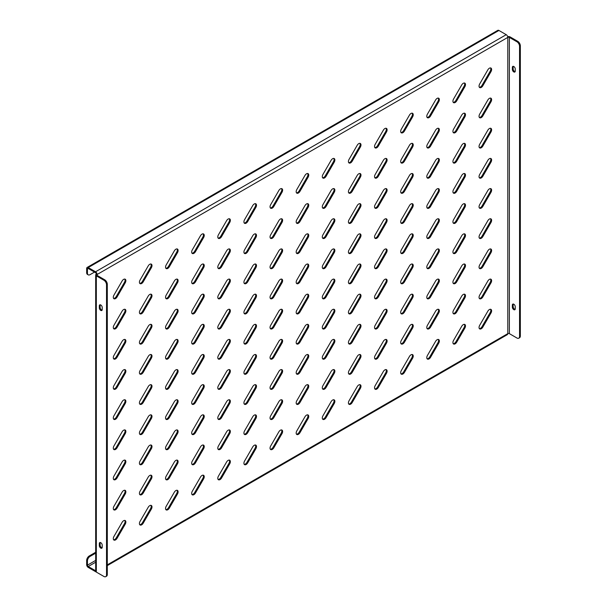 <?xml version="1.0" encoding="UTF-8"?>
<svg xmlns="http://www.w3.org/2000/svg" width="607" height="607" viewBox="0 0 607 607"><rect width="100%" height="100%" fill="white"/><g stroke="black" fill="none" stroke-linecap="round" stroke-linejoin="round"><path stroke-width="0.91" d="M489.394 98.387A3.141 1.813 120 0 0 487.823 100.041L479.697 114.116A3.141 1.813 120 0 0 479.697 117.743A3.141 1.813 120 0 0 482.831 115.929L490.964 101.855A3.141 1.813 120 0 0 490.964 98.228A3.141 1.813 120 0 0 489.394 98.387M489.394 68.219A3.141 1.813 120 0 0 487.823 69.873L479.697 83.956A3.141 1.813 120 0 0 479.697 87.583A3.141 1.813 120 0 0 482.831 85.769L490.964 71.687A3.141 1.813 120 0 0 490.964 68.06A3.141 1.813 120 0 0 489.394 68.219M489.394 128.547A3.141 1.813 120 0 0 487.823 130.209L479.697 144.284A3.141 1.813 120 0 0 479.697 147.911A3.141 1.813 120 0 0 482.831 146.097L490.964 132.023A3.141 1.813 120 0 0 490.964 128.396A3.141 1.813 120 0 0 489.394 128.547M489.394 158.715A3.141 1.813 120 0 0 487.823 160.377L479.697 174.452A3.141 1.813 120 0 0 479.697 178.079A3.141 1.813 120 0 0 482.831 176.265L490.964 162.19A3.141 1.813 120 0 0 490.964 158.564A3.141 1.813 120 0 0 489.394 158.715M489.394 188.883A3.141 1.813 120 0 0 487.823 190.537L479.697 204.62A3.141 1.813 120 0 0 479.697 208.247A3.141 1.813 120 0 0 482.831 206.433L490.964 192.351A3.141 1.813 120 0 0 490.964 188.724A3.141 1.813 120 0 0 489.394 188.883M489.394 219.051A3.141 1.813 120 0 0 487.823 220.705L479.697 234.788A3.141 1.813 120 0 0 479.697 238.414A3.141 1.813 120 0 0 482.831 236.601L490.964 222.519A3.141 1.813 120 0 0 490.964 218.892A3.141 1.813 120 0 0 489.394 219.051M489.394 249.219A3.141 1.813 120 0 0 487.823 250.873L479.697 264.948A3.141 1.813 120 0 0 479.697 268.575A3.141 1.813 120 0 0 482.831 266.761L490.964 252.687A3.141 1.813 120 0 0 490.964 249.06A3.141 1.813 120 0 0 489.394 249.219M489.394 279.379A3.141 1.813 120 0 0 487.823 281.041L479.697 295.116A3.141 1.813 120 0 0 479.697 298.743A3.141 1.813 120 0 0 482.831 296.929L490.964 282.854A3.141 1.813 120 0 0 490.964 279.228A3.141 1.813 120 0 0 489.394 279.379M489.394 309.547A3.141 1.813 120 0 0 487.823 311.209L479.697 325.284A3.141 1.813 120 0 0 479.697 328.911A3.141 1.813 120 0 0 482.831 327.097L490.964 313.022A3.141 1.813 120 0 0 490.964 309.395A3.141 1.813 120 0 0 489.394 309.547M463.27 83.303A3.141 1.813 120 0 0 461.699 84.957L453.566 99.04A3.141 1.813 120 0 0 453.566 102.659A3.141 1.813 120 0 0 456.707 100.853L464.841 86.771A3.141 1.813 120 0 0 464.841 83.144A3.141 1.813 120 0 0 463.27 83.303M463.27 113.463A3.141 1.813 120 0 0 461.699 115.125L453.566 129.2A3.141 1.813 120 0 0 453.566 132.827A3.141 1.813 120 0 0 456.707 131.013L464.841 116.939A3.141 1.813 120 0 0 464.841 113.312A3.141 1.813 120 0 0 463.27 113.463M463.27 143.631A3.141 1.813 120 0 0 461.699 145.293L453.566 159.368A3.141 1.813 120 0 0 453.566 162.995A3.141 1.813 120 0 0 456.707 161.181L464.841 147.106A3.141 1.813 120 0 0 464.841 143.48A3.141 1.813 120 0 0 463.27 143.631M463.27 173.799A3.141 1.813 120 0 0 461.699 175.453L453.566 189.536A3.141 1.813 120 0 0 453.566 193.163A3.141 1.813 120 0 0 456.707 191.349L464.841 177.267A3.141 1.813 120 0 0 464.841 173.648A3.141 1.813 120 0 0 463.27 173.799M463.27 203.967A3.141 1.813 120 0 0 461.699 205.621L453.566 219.704A3.141 1.813 120 0 0 453.566 223.33A3.141 1.813 120 0 0 456.707 221.517L464.841 207.435A3.141 1.813 120 0 0 464.841 203.808A3.141 1.813 120 0 0 463.27 203.967M463.27 234.135A3.141 1.813 120 0 0 461.699 235.789L453.566 249.872A3.141 1.813 120 0 0 453.566 253.491A3.141 1.813 120 0 0 456.707 251.677L464.841 237.603A3.141 1.813 120 0 0 464.841 233.976A3.141 1.813 120 0 0 463.27 234.135M463.27 264.295A3.141 1.813 120 0 0 461.699 265.957L453.566 280.032A3.141 1.813 120 0 0 453.566 283.659A3.141 1.813 120 0 0 456.707 281.845L464.841 267.77A3.141 1.813 120 0 0 464.841 264.144A3.141 1.813 120 0 0 463.27 264.295M463.27 294.463A3.141 1.813 120 0 0 461.699 296.125L453.566 310.2A3.141 1.813 120 0 0 453.566 313.827A3.141 1.813 120 0 0 456.707 312.013L464.841 297.938A3.141 1.813 120 0 0 464.841 294.312A3.141 1.813 120 0 0 463.27 294.463M463.27 324.631A3.141 1.813 120 0 0 461.699 326.285L453.566 340.368A3.141 1.813 120 0 0 453.566 343.994A3.141 1.813 120 0 0 456.707 342.181L464.841 328.099A3.141 1.813 120 0 0 464.841 324.472A3.141 1.813 120 0 0 463.27 324.631M437.146 98.38A3.141 1.813 120 0 0 435.576 100.041L427.442 114.116A3.141 1.813 120 0 0 427.442 117.743A3.141 1.813 120 0 0 430.583 115.929L438.709 101.855A3.141 1.813 120 0 0 438.709 98.228A3.141 1.813 120 0 0 437.146 98.38M437.146 128.547A3.141 1.813 120 0 0 435.576 130.209L427.442 144.284A3.141 1.813 120 0 0 427.442 147.911A3.141 1.813 120 0 0 430.583 146.097L438.709 132.023A3.141 1.813 120 0 0 438.709 128.396A3.141 1.813 120 0 0 437.146 128.547M437.146 158.715A3.141 1.813 120 0 0 435.576 160.377L427.442 174.452A3.141 1.813 120 0 0 427.442 178.079A3.141 1.813 120 0 0 430.583 176.265L438.709 162.19A3.141 1.813 120 0 0 438.709 158.564A3.141 1.813 120 0 0 437.146 158.715M437.146 188.883A3.141 1.813 120 0 0 435.576 190.537L427.442 204.62A3.141 1.813 120 0 0 427.442 208.247A3.141 1.813 120 0 0 430.583 206.433L438.709 192.351A3.141 1.813 120 0 0 438.709 188.724A3.141 1.813 120 0 0 437.146 188.883M437.146 219.051A3.141 1.813 120 0 0 435.576 220.705L427.442 234.788A3.141 1.813 120 0 0 427.442 238.414A3.141 1.813 120 0 0 430.583 236.601L438.709 222.519A3.141 1.813 120 0 0 438.709 218.892A3.141 1.813 120 0 0 437.146 219.051M437.146 249.211A3.141 1.813 120 0 0 435.576 250.873L427.442 264.948A3.141 1.813 120 0 0 427.442 268.575A3.141 1.813 120 0 0 430.583 266.761L438.709 252.687A3.141 1.813 120 0 0 438.709 249.06A3.141 1.813 120 0 0 437.146 249.211M437.146 279.379A3.141 1.813 120 0 0 435.576 281.041L427.442 295.116A3.141 1.813 120 0 0 427.442 298.743A3.141 1.813 120 0 0 430.583 296.929L438.709 282.854A3.141 1.813 120 0 0 438.709 279.228A3.141 1.813 120 0 0 437.146 279.379M437.146 309.547A3.141 1.813 120 0 0 435.576 311.209L427.442 325.284A3.141 1.813 120 0 0 427.442 328.911A3.141 1.813 120 0 0 430.583 327.097L438.709 313.015A3.141 1.813 120 0 0 438.709 309.395A3.141 1.813 120 0 0 437.146 309.547M437.146 339.715A3.141 1.813 120 0 0 435.576 341.369L427.442 355.452A3.141 1.813 120 0 0 427.442 359.078A3.141 1.813 120 0 0 430.583 357.265L438.709 343.183A3.141 1.813 120 0 0 438.709 339.556A3.141 1.813 120 0 0 437.146 339.715M411.015 113.463A3.141 1.813 120 0 0 409.444 115.125L401.318 129.2A3.141 1.813 120 0 0 401.318 132.827A3.141 1.813 120 0 0 404.459 131.013L412.585 116.939A3.141 1.813 120 0 0 412.585 113.312A3.141 1.813 120 0 0 411.015 113.463M411.015 143.631A3.141 1.813 120 0 0 409.444 145.293L401.318 159.368A3.141 1.813 120 0 0 401.318 162.995A3.141 1.813 120 0 0 404.459 161.181L412.585 147.106A3.141 1.813 120 0 0 412.585 143.48A3.141 1.813 120 0 0 411.015 143.631M411.015 173.799A3.141 1.813 120 0 0 409.444 175.453L401.318 189.536A3.141 1.813 120 0 0 401.318 193.163A3.141 1.813 120 0 0 404.459 191.349L412.585 177.267A3.141 1.813 120 0 0 412.585 173.64A3.141 1.813 120 0 0 411.015 173.799M411.015 203.967A3.141 1.813 120 0 0 409.444 205.621L401.318 219.704A3.141 1.813 120 0 0 401.318 223.33A3.141 1.813 120 0 0 404.459 221.517L412.585 207.435A3.141 1.813 120 0 0 412.585 203.808A3.141 1.813 120 0 0 411.015 203.967M411.015 234.135A3.141 1.813 120 0 0 409.444 235.789L401.318 249.864A3.141 1.813 120 0 0 401.318 253.491A3.141 1.813 120 0 0 404.459 251.677L412.585 237.603A3.141 1.813 120 0 0 412.585 233.976A3.141 1.813 120 0 0 411.015 234.135M411.015 264.295A3.141 1.813 120 0 0 409.444 265.957L401.318 280.032A3.141 1.813 120 0 0 401.318 283.659A3.141 1.813 120 0 0 404.459 281.845L412.585 267.77A3.141 1.813 120 0 0 412.585 264.144A3.141 1.813 120 0 0 411.015 264.295M411.015 294.463A3.141 1.813 120 0 0 409.444 296.125L401.318 310.2A3.141 1.813 120 0 0 401.318 313.827A3.141 1.813 120 0 0 404.459 312.013L412.585 297.938A3.141 1.813 120 0 0 412.585 294.312A3.141 1.813 120 0 0 411.015 294.463M411.015 324.631A3.141 1.813 120 0 0 409.444 326.285L401.318 340.368A3.141 1.813 120 0 0 401.318 343.994A3.141 1.813 120 0 0 404.459 342.181L412.585 328.099A3.141 1.813 120 0 0 412.585 324.472A3.141 1.813 120 0 0 411.015 324.631M411.015 354.799A3.141 1.813 120 0 0 409.444 356.453L401.318 370.536A3.141 1.813 120 0 0 401.318 374.162A3.141 1.813 120 0 0 404.459 372.349L412.585 358.267A3.141 1.813 120 0 0 412.585 354.64A3.141 1.813 120 0 0 411.015 354.799M384.891 128.547A3.141 1.813 120 0 0 383.32 130.209L375.194 144.284A3.141 1.813 120 0 0 375.194 147.911A3.141 1.813 120 0 0 378.336 146.097L386.462 132.023A3.141 1.813 120 0 0 386.462 128.396A3.141 1.813 120 0 0 384.891 128.547M384.891 158.715A3.141 1.813 120 0 0 383.32 160.369L375.194 174.452A3.141 1.813 120 0 0 375.194 178.079A3.141 1.813 120 0 0 378.336 176.265L386.462 162.183A3.141 1.813 120 0 0 386.462 158.564A3.141 1.813 120 0 0 384.891 158.715M384.891 188.883A3.141 1.813 120 0 0 383.32 190.537L375.194 204.62A3.141 1.813 120 0 0 375.194 208.247A3.141 1.813 120 0 0 378.336 206.433L386.462 192.351A3.141 1.813 120 0 0 386.462 188.724A3.141 1.813 120 0 0 384.891 188.883M384.891 219.051A3.141 1.813 120 0 0 383.32 220.705L375.194 234.788A3.141 1.813 120 0 0 375.194 238.407A3.141 1.813 120 0 0 378.336 236.601L386.462 222.519A3.141 1.813 120 0 0 386.462 218.892A3.141 1.813 120 0 0 384.891 219.051M384.891 249.211A3.141 1.813 120 0 0 383.32 250.873L375.194 264.948A3.141 1.813 120 0 0 375.194 268.575A3.141 1.813 120 0 0 378.336 266.761L386.462 252.687A3.141 1.813 120 0 0 386.462 249.06A3.141 1.813 120 0 0 384.891 249.211M384.891 279.379A3.141 1.813 120 0 0 383.32 281.041L375.194 295.116A3.141 1.813 120 0 0 375.194 298.743A3.141 1.813 120 0 0 378.336 296.929L386.462 282.854A3.141 1.813 120 0 0 386.462 279.228A3.141 1.813 120 0 0 384.891 279.379M384.891 309.547A3.141 1.813 120 0 0 383.32 311.201L375.194 325.284A3.141 1.813 120 0 0 375.194 328.911A3.141 1.813 120 0 0 378.336 327.097L386.462 313.015A3.141 1.813 120 0 0 386.462 309.395A3.141 1.813 120 0 0 384.891 309.547M384.891 339.715A3.141 1.813 120 0 0 383.32 341.369L375.194 355.452A3.141 1.813 120 0 0 375.194 359.078A3.141 1.813 120 0 0 378.336 357.265L386.462 343.183A3.141 1.813 120 0 0 386.462 339.556A3.141 1.813 120 0 0 384.891 339.715M384.891 369.883A3.141 1.813 120 0 0 383.32 371.537L375.194 385.62A3.141 1.813 120 0 0 375.194 389.239A3.141 1.813 120 0 0 378.336 387.425L386.462 373.351A3.141 1.813 120 0 0 386.462 369.724A3.141 1.813 120 0 0 384.891 369.883M358.767 143.631A3.141 1.813 120 0 0 357.197 145.293L349.071 159.368A3.141 1.813 120 0 0 349.071 162.995A3.141 1.813 120 0 0 352.212 161.181L360.338 147.106A3.141 1.813 120 0 0 360.338 143.48A3.141 1.813 120 0 0 358.767 143.631M358.767 173.799A3.141 1.813 120 0 0 357.197 175.453L349.071 189.536A3.141 1.813 120 0 0 349.071 193.163A3.141 1.813 120 0 0 352.212 191.349L360.338 177.267A3.141 1.813 120 0 0 360.338 173.64A3.141 1.813 120 0 0 358.767 173.799M358.767 203.967A3.141 1.813 120 0 0 357.197 205.621L349.071 219.704A3.141 1.813 120 0 0 349.071 223.33A3.141 1.813 120 0 0 352.212 221.517L360.338 207.435A3.141 1.813 120 0 0 360.338 203.808A3.141 1.813 120 0 0 358.767 203.967M358.767 234.127A3.141 1.813 120 0 0 357.197 235.789L349.071 249.864A3.141 1.813 120 0 0 349.071 253.491A3.141 1.813 120 0 0 352.212 251.677L360.338 237.603A3.141 1.813 120 0 0 360.338 233.976A3.141 1.813 120 0 0 358.767 234.127M358.767 264.295A3.141 1.813 120 0 0 357.197 265.957L349.071 280.032A3.141 1.813 120 0 0 349.071 283.659A3.141 1.813 120 0 0 352.212 281.845L360.338 267.77A3.141 1.813 120 0 0 360.338 264.144A3.141 1.813 120 0 0 358.767 264.295M358.767 294.463A3.141 1.813 120 0 0 357.197 296.125L349.071 310.2A3.141 1.813 120 0 0 349.071 313.827A3.141 1.813 120 0 0 352.212 312.013L360.338 297.938A3.141 1.813 120 0 0 360.338 294.312A3.141 1.813 120 0 0 358.767 294.463M358.767 324.631A3.141 1.813 120 0 0 357.197 326.285L349.071 340.368A3.141 1.813 120 0 0 349.071 343.994A3.141 1.813 120 0 0 352.212 342.181L360.338 328.099A3.141 1.813 120 0 0 360.338 324.472A3.141 1.813 120 0 0 358.767 324.631M358.767 354.799A3.141 1.813 120 0 0 357.197 356.453L349.071 370.536A3.141 1.813 120 0 0 349.071 374.162A3.141 1.813 120 0 0 352.212 372.349L360.338 358.267A3.141 1.813 120 0 0 360.338 354.64A3.141 1.813 120 0 0 358.767 354.799M358.767 384.959A3.141 1.813 120 0 0 357.197 386.621L349.071 400.696A3.141 1.813 120 0 0 349.071 404.323A3.141 1.813 120 0 0 352.212 402.509L360.338 388.434A3.141 1.813 120 0 0 360.338 384.808A3.141 1.813 120 0 0 358.767 384.959M332.644 158.715A3.141 1.813 120 0 0 331.073 160.369L322.947 174.452A3.141 1.813 120 0 0 322.947 178.079A3.141 1.813 120 0 0 326.088 176.265L334.214 162.183A3.141 1.813 120 0 0 334.214 158.556A3.141 1.813 120 0 0 332.644 158.715M332.644 188.883A3.141 1.813 120 0 0 331.073 190.537L322.947 204.62A3.141 1.813 120 0 0 322.947 208.247A3.141 1.813 120 0 0 326.088 206.433L334.214 192.351A3.141 1.813 120 0 0 334.214 188.724A3.141 1.813 120 0 0 332.644 188.883M332.644 219.051A3.141 1.813 120 0 0 331.073 220.705L322.947 234.78A3.141 1.813 120 0 0 322.947 238.407A3.141 1.813 120 0 0 326.088 236.593L334.214 222.519A3.141 1.813 120 0 0 334.214 218.892A3.141 1.813 120 0 0 332.644 219.051M332.644 249.211A3.141 1.813 120 0 0 331.073 250.873L322.947 264.948A3.141 1.813 120 0 0 322.947 268.575A3.141 1.813 120 0 0 326.088 266.761L334.214 252.687A3.141 1.813 120 0 0 334.214 249.06A3.141 1.813 120 0 0 332.644 249.211M332.644 279.379A3.141 1.813 120 0 0 331.073 281.041L322.947 295.116A3.141 1.813 120 0 0 322.947 298.743A3.141 1.813 120 0 0 326.088 296.929L334.214 282.854A3.141 1.813 120 0 0 334.214 279.228A3.141 1.813 120 0 0 332.644 279.379M332.644 309.547A3.141 1.813 120 0 0 331.073 311.201L322.947 325.284A3.141 1.813 120 0 0 322.947 328.911A3.141 1.813 120 0 0 326.088 327.097L334.214 313.015A3.141 1.813 120 0 0 334.214 309.388A3.141 1.813 120 0 0 332.644 309.547M332.644 339.715A3.141 1.813 120 0 0 331.073 341.369L322.947 355.452A3.141 1.813 120 0 0 322.947 359.078A3.141 1.813 120 0 0 326.088 357.265L334.214 343.183A3.141 1.813 120 0 0 334.214 339.556A3.141 1.813 120 0 0 332.644 339.715M332.644 369.883A3.141 1.813 120 0 0 331.073 371.537L322.947 385.612A3.141 1.813 120 0 0 322.947 389.239A3.141 1.813 120 0 0 326.088 387.425L334.214 373.351A3.141 1.813 120 0 0 334.214 369.724A3.141 1.813 120 0 0 332.644 369.883M332.644 400.043A3.141 1.813 120 0 0 331.073 401.705L322.947 415.78A3.141 1.813 120 0 0 322.947 419.407A3.141 1.813 120 0 0 326.088 417.593L334.214 403.518A3.141 1.813 120 0 0 334.214 399.892A3.141 1.813 120 0 0 332.644 400.043M306.52 173.799A3.141 1.813 120 0 0 304.949 175.453L296.823 189.536A3.141 1.813 120 0 0 296.823 193.163A3.141 1.813 120 0 0 299.964 191.349L308.09 177.267A3.141 1.813 120 0 0 308.09 173.64A3.141 1.813 120 0 0 306.52 173.799M306.52 203.967A3.141 1.813 120 0 0 304.949 205.621L296.823 219.704A3.141 1.813 120 0 0 296.823 223.323A3.141 1.813 120 0 0 299.964 221.517L308.09 207.435A3.141 1.813 120 0 0 308.09 203.808A3.141 1.813 120 0 0 306.52 203.967M306.52 234.127A3.141 1.813 120 0 0 304.949 235.789L296.823 249.864A3.141 1.813 120 0 0 296.823 253.491A3.141 1.813 120 0 0 299.964 251.677L308.09 237.603A3.141 1.813 120 0 0 308.09 233.976A3.141 1.813 120 0 0 306.52 234.127M306.52 264.295A3.141 1.813 120 0 0 304.949 265.957L296.823 280.032A3.141 1.813 120 0 0 296.823 283.659A3.141 1.813 120 0 0 299.964 281.845L308.09 267.77A3.141 1.813 120 0 0 308.09 264.144A3.141 1.813 120 0 0 306.52 264.295M306.52 294.463A3.141 1.813 120 0 0 304.949 296.117L296.823 310.2A3.141 1.813 120 0 0 296.823 313.827A3.141 1.813 120 0 0 299.964 312.013L308.09 297.931A3.141 1.813 120 0 0 308.09 294.312A3.141 1.813 120 0 0 306.52 294.463M306.52 324.631A3.141 1.813 120 0 0 304.949 326.285L296.823 340.368A3.141 1.813 120 0 0 296.823 343.994A3.141 1.813 120 0 0 299.964 342.181L308.09 328.099A3.141 1.813 120 0 0 308.09 324.472A3.141 1.813 120 0 0 306.52 324.631M306.52 354.799A3.141 1.813 120 0 0 304.949 356.453L296.823 370.536A3.141 1.813 120 0 0 296.823 374.155A3.141 1.813 120 0 0 299.964 372.341L308.09 358.267A3.141 1.813 120 0 0 308.09 354.64A3.141 1.813 120 0 0 306.52 354.799M306.52 384.959A3.141 1.813 120 0 0 304.949 386.621L296.823 400.696A3.141 1.813 120 0 0 296.823 404.323A3.141 1.813 120 0 0 299.964 402.509L308.09 388.434A3.141 1.813 120 0 0 308.09 384.808A3.141 1.813 120 0 0 306.52 384.959M306.52 415.127A3.141 1.813 120 0 0 304.949 416.789L296.823 430.864A3.141 1.813 120 0 0 296.823 434.491A3.141 1.813 120 0 0 299.964 432.677L308.09 418.602A3.141 1.813 120 0 0 308.09 414.976A3.141 1.813 120 0 0 306.52 415.127M280.396 188.883A3.141 1.813 120 0 0 278.825 190.537L270.699 204.62A3.141 1.813 120 0 0 270.699 208.247A3.141 1.813 120 0 0 273.833 206.433L281.967 192.351A3.141 1.813 120 0 0 281.967 188.724A3.141 1.813 120 0 0 280.396 188.883M280.396 219.051A3.141 1.813 120 0 0 278.825 220.705L270.699 234.78A3.141 1.813 120 0 0 270.699 238.407A3.141 1.813 120 0 0 273.833 236.593L281.967 222.519A3.141 1.813 120 0 0 281.967 218.892A3.141 1.813 120 0 0 280.396 219.051M280.396 249.211A3.141 1.813 120 0 0 278.825 250.873L270.699 264.948A3.141 1.813 120 0 0 270.699 268.575A3.141 1.813 120 0 0 273.833 266.761L281.967 252.687A3.141 1.813 120 0 0 281.967 249.06A3.141 1.813 120 0 0 280.396 249.211M280.396 279.379A3.141 1.813 120 0 0 278.825 281.041L270.699 295.116A3.141 1.813 120 0 0 270.699 298.743A3.141 1.813 120 0 0 273.833 296.929L281.967 282.854A3.141 1.813 120 0 0 281.967 279.228A3.141 1.813 120 0 0 280.396 279.379M280.396 309.547A3.141 1.813 120 0 0 278.825 311.201L270.699 325.284A3.141 1.813 120 0 0 270.699 328.911A3.141 1.813 120 0 0 273.833 327.097L281.967 313.015A3.141 1.813 120 0 0 281.967 309.388A3.141 1.813 120 0 0 280.396 309.547M280.396 339.715A3.141 1.813 120 0 0 278.825 341.369L270.699 355.452A3.141 1.813 120 0 0 270.699 359.078A3.141 1.813 120 0 0 273.833 357.265L281.967 343.183A3.141 1.813 120 0 0 281.967 339.556A3.141 1.813 120 0 0 280.396 339.715M280.396 369.875A3.141 1.813 120 0 0 278.825 371.537L270.699 385.612A3.141 1.813 120 0 0 270.699 389.239A3.141 1.813 120 0 0 273.833 387.425L281.967 373.351A3.141 1.813 120 0 0 281.967 369.724A3.141 1.813 120 0 0 280.396 369.875M280.396 400.043A3.141 1.813 120 0 0 278.825 401.705L270.699 415.78A3.141 1.813 120 0 0 270.699 419.407A3.141 1.813 120 0 0 273.833 417.593L281.967 403.518A3.141 1.813 120 0 0 281.967 399.892A3.141 1.813 120 0 0 280.396 400.043M280.396 430.211A3.141 1.813 120 0 0 278.825 431.873L270.699 445.948A3.141 1.813 120 0 0 270.699 449.575A3.141 1.813 120 0 0 273.833 447.761L281.967 433.679A3.141 1.813 120 0 0 281.967 430.059A3.141 1.813 120 0 0 280.396 430.211M254.272 203.967A3.141 1.813 120 0 0 252.702 205.621L244.568 219.696A3.141 1.813 120 0 0 244.568 223.323A3.141 1.813 120 0 0 247.709 221.509L255.843 207.435A3.141 1.813 120 0 0 255.843 203.808A3.141 1.813 120 0 0 254.272 203.967M254.272 234.127A3.141 1.813 120 0 0 252.702 235.789L244.568 249.864A3.141 1.813 120 0 0 244.568 253.491A3.141 1.813 120 0 0 247.709 251.677L255.843 237.603A3.141 1.813 120 0 0 255.843 233.976A3.141 1.813 120 0 0 254.272 234.127M254.272 264.295A3.141 1.813 120 0 0 252.702 265.957L244.568 280.032A3.141 1.813 120 0 0 244.568 283.659A3.141 1.813 120 0 0 247.709 281.845L255.843 267.77A3.141 1.813 120 0 0 255.843 264.144A3.141 1.813 120 0 0 254.272 264.295M254.272 294.463A3.141 1.813 120 0 0 252.702 296.117L244.568 310.2A3.141 1.813 120 0 0 244.568 313.827A3.141 1.813 120 0 0 247.709 312.013L255.843 297.931A3.141 1.813 120 0 0 255.843 294.304A3.141 1.813 120 0 0 254.272 294.463M254.272 324.631A3.141 1.813 120 0 0 252.702 326.285L244.568 340.368A3.141 1.813 120 0 0 244.568 343.994A3.141 1.813 120 0 0 247.709 342.181L255.843 328.099A3.141 1.813 120 0 0 255.843 324.472A3.141 1.813 120 0 0 254.272 324.631M254.272 354.799A3.141 1.813 120 0 0 252.702 356.453L244.568 370.528A3.141 1.813 120 0 0 244.568 374.155A3.141 1.813 120 0 0 247.709 372.341L255.843 358.267A3.141 1.813 120 0 0 255.843 354.64A3.141 1.813 120 0 0 254.272 354.799M254.272 384.959A3.141 1.813 120 0 0 252.702 386.621L244.568 400.696A3.141 1.813 120 0 0 244.568 404.323A3.141 1.813 120 0 0 247.709 402.509L255.843 388.434A3.141 1.813 120 0 0 255.843 384.808A3.141 1.813 120 0 0 254.272 384.959M254.272 415.127A3.141 1.813 120 0 0 252.702 416.789L244.568 430.864A3.141 1.813 120 0 0 244.568 434.491A3.141 1.813 120 0 0 247.709 432.677L255.843 418.602A3.141 1.813 120 0 0 255.843 414.976A3.141 1.813 120 0 0 254.272 415.127M254.272 445.295A3.141 1.813 120 0 0 252.702 446.949L244.568 461.032A3.141 1.813 120 0 0 244.568 464.659A3.141 1.813 120 0 0 247.709 462.845L255.843 448.763A3.141 1.813 120 0 0 255.843 445.136A3.141 1.813 120 0 0 254.272 445.295M228.149 219.044A3.141 1.813 120 0 0 226.578 220.705L218.444 234.78A3.141 1.813 120 0 0 218.444 238.407A3.141 1.813 120 0 0 221.585 236.593L229.712 222.519A3.141 1.813 120 0 0 229.712 218.892A3.141 1.813 120 0 0 228.149 219.044M228.149 249.211A3.141 1.813 120 0 0 226.578 250.873L218.444 264.948A3.141 1.813 120 0 0 218.444 268.575A3.141 1.813 120 0 0 221.585 266.761L229.712 252.687A3.141 1.813 120 0 0 229.712 249.06A3.141 1.813 120 0 0 228.149 249.211M228.149 279.379A3.141 1.813 120 0 0 226.578 281.033L218.444 295.116A3.141 1.813 120 0 0 218.444 298.743A3.141 1.813 120 0 0 221.585 296.929L229.712 282.847A3.141 1.813 120 0 0 229.712 279.228A3.141 1.813 120 0 0 228.149 279.379M228.149 309.547A3.141 1.813 120 0 0 226.578 311.201L218.444 325.284A3.141 1.813 120 0 0 218.444 328.911A3.141 1.813 120 0 0 221.585 327.097L229.712 313.015A3.141 1.813 120 0 0 229.712 309.388A3.141 1.813 120 0 0 228.149 309.547M228.149 339.715A3.141 1.813 120 0 0 226.578 341.369L218.444 355.452A3.141 1.813 120 0 0 218.444 359.071A3.141 1.813 120 0 0 221.585 357.265L229.712 343.183A3.141 1.813 120 0 0 229.712 339.556A3.141 1.813 120 0 0 228.149 339.715M228.149 369.875A3.141 1.813 120 0 0 226.578 371.537L218.444 385.612A3.141 1.813 120 0 0 218.444 389.239A3.141 1.813 120 0 0 221.585 387.425L229.712 373.351A3.141 1.813 120 0 0 229.712 369.724A3.141 1.813 120 0 0 228.149 369.875M228.149 400.043A3.141 1.813 120 0 0 226.578 401.705L218.444 415.78A3.141 1.813 120 0 0 218.444 419.407A3.141 1.813 120 0 0 221.585 417.593L229.712 403.518A3.141 1.813 120 0 0 229.712 399.892A3.141 1.813 120 0 0 228.149 400.043M228.149 430.211A3.141 1.813 120 0 0 226.578 431.865L218.444 445.948A3.141 1.813 120 0 0 218.444 449.575A3.141 1.813 120 0 0 221.585 447.761L229.712 433.679A3.141 1.813 120 0 0 229.712 430.059A3.141 1.813 120 0 0 228.149 430.211M228.149 460.379A3.141 1.813 120 0 0 226.578 462.033L218.444 476.116A3.141 1.813 120 0 0 218.444 479.742A3.141 1.813 120 0 0 221.585 477.929L229.712 463.847A3.141 1.813 120 0 0 229.712 460.22A3.141 1.813 120 0 0 228.149 460.379M202.017 234.127A3.141 1.813 120 0 0 200.447 235.789L192.32 249.864A3.141 1.813 120 0 0 192.32 253.491A3.141 1.813 120 0 0 195.462 251.677L203.588 237.603A3.141 1.813 120 0 0 203.588 233.976A3.141 1.813 120 0 0 202.017 234.127M202.017 264.295A3.141 1.813 120 0 0 200.447 265.957L192.32 280.032A3.141 1.813 120 0 0 192.32 283.659A3.141 1.813 120 0 0 195.462 281.845L203.588 267.77A3.141 1.813 120 0 0 203.588 264.144A3.141 1.813 120 0 0 202.017 264.295M202.017 294.463A3.141 1.813 120 0 0 200.447 296.117L192.32 310.2A3.141 1.813 120 0 0 192.32 313.827A3.141 1.813 120 0 0 195.462 312.013L203.588 297.931A3.141 1.813 120 0 0 203.588 294.304A3.141 1.813 120 0 0 202.017 294.463M202.017 324.631A3.141 1.813 120 0 0 200.447 326.285L192.32 340.368A3.141 1.813 120 0 0 192.32 343.994A3.141 1.813 120 0 0 195.462 342.181L203.588 328.099A3.141 1.813 120 0 0 203.588 324.472A3.141 1.813 120 0 0 202.017 324.631M202.017 354.792A3.141 1.813 120 0 0 200.447 356.453L192.32 370.528A3.141 1.813 120 0 0 192.32 374.155A3.141 1.813 120 0 0 195.462 372.341L203.588 358.267A3.141 1.813 120 0 0 203.588 354.64A3.141 1.813 120 0 0 202.017 354.792M202.017 384.959A3.141 1.813 120 0 0 200.447 386.621L192.32 400.696A3.141 1.813 120 0 0 192.32 404.323A3.141 1.813 120 0 0 195.462 402.509L203.588 388.434A3.141 1.813 120 0 0 203.588 384.808A3.141 1.813 120 0 0 202.017 384.959M202.017 415.127A3.141 1.813 120 0 0 200.447 416.789L192.32 430.864A3.141 1.813 120 0 0 192.32 434.491A3.141 1.813 120 0 0 195.462 432.677L203.588 418.602A3.141 1.813 120 0 0 203.588 414.976A3.141 1.813 120 0 0 202.017 415.127M202.017 445.295A3.141 1.813 120 0 0 200.447 446.949L192.32 461.032A3.141 1.813 120 0 0 192.32 464.659A3.141 1.813 120 0 0 195.462 462.845L203.588 448.763A3.141 1.813 120 0 0 203.588 445.136A3.141 1.813 120 0 0 202.017 445.295M202.017 475.463A3.141 1.813 120 0 0 200.447 477.117L192.32 491.2A3.141 1.813 120 0 0 192.32 494.826A3.141 1.813 120 0 0 195.462 493.013L203.588 478.931A3.141 1.813 120 0 0 203.588 475.304A3.141 1.813 120 0 0 202.017 475.463M175.893 249.211A3.141 1.813 120 0 0 174.323 250.873L166.197 264.948A3.141 1.813 120 0 0 166.197 268.575A3.141 1.813 120 0 0 169.338 266.761L177.464 252.687A3.141 1.813 120 0 0 177.464 249.06A3.141 1.813 120 0 0 175.893 249.211M175.893 279.379A3.141 1.813 120 0 0 174.323 281.033L166.197 295.116A3.141 1.813 120 0 0 166.197 298.743A3.141 1.813 120 0 0 169.338 296.929L177.464 282.847A3.141 1.813 120 0 0 177.464 279.22A3.141 1.813 120 0 0 175.893 279.379M175.893 309.547A3.141 1.813 120 0 0 174.323 311.201L166.197 325.284A3.141 1.813 120 0 0 166.197 328.911A3.141 1.813 120 0 0 169.338 327.097L177.464 313.015A3.141 1.813 120 0 0 177.464 309.388A3.141 1.813 120 0 0 175.893 309.547M175.893 339.715A3.141 1.813 120 0 0 174.323 341.369L166.197 355.444A3.141 1.813 120 0 0 166.197 359.071A3.141 1.813 120 0 0 169.338 357.257L177.464 343.183A3.141 1.813 120 0 0 177.464 339.556A3.141 1.813 120 0 0 175.893 339.715M175.893 369.875A3.141 1.813 120 0 0 174.323 371.537L166.197 385.612A3.141 1.813 120 0 0 166.197 389.239A3.141 1.813 120 0 0 169.338 387.425L177.464 373.351A3.141 1.813 120 0 0 177.464 369.724A3.141 1.813 120 0 0 175.893 369.875M175.893 400.043A3.141 1.813 120 0 0 174.323 401.705L166.197 415.78A3.141 1.813 120 0 0 166.197 419.407A3.141 1.813 120 0 0 169.338 417.593L177.464 403.518A3.141 1.813 120 0 0 177.464 399.892A3.141 1.813 120 0 0 175.893 400.043M175.893 430.211A3.141 1.813 120 0 0 174.323 431.865L166.197 445.948A3.141 1.813 120 0 0 166.197 449.575A3.141 1.813 120 0 0 169.338 447.761L177.464 433.679A3.141 1.813 120 0 0 177.464 430.052A3.141 1.813 120 0 0 175.893 430.211M175.893 460.379A3.141 1.813 120 0 0 174.323 462.033L166.197 476.116A3.141 1.813 120 0 0 166.197 479.742A3.141 1.813 120 0 0 169.338 477.929L177.464 463.847A3.141 1.813 120 0 0 177.464 460.22A3.141 1.813 120 0 0 175.893 460.379M175.893 490.547A3.141 1.813 120 0 0 174.323 492.201L166.197 506.276A3.141 1.813 120 0 0 166.197 509.903A3.141 1.813 120 0 0 169.338 508.089L177.464 494.015A3.141 1.813 120 0 0 177.464 490.388A3.141 1.813 120 0 0 175.893 490.547M149.77 264.295A3.141 1.813 120 0 0 148.199 265.957L140.073 280.032A3.141 1.813 120 0 0 140.073 283.659A3.141 1.813 120 0 0 143.214 281.845L151.34 267.763A3.141 1.813 120 0 0 151.34 264.144A3.141 1.813 120 0 0 149.77 264.295M149.77 294.463A3.141 1.813 120 0 0 148.199 296.117L140.073 310.2A3.141 1.813 120 0 0 140.073 313.827A3.141 1.813 120 0 0 143.214 312.013L151.34 297.931A3.141 1.813 120 0 0 151.34 294.304A3.141 1.813 120 0 0 149.77 294.463M149.77 324.631A3.141 1.813 120 0 0 148.199 326.285L140.073 340.368A3.141 1.813 120 0 0 140.073 343.987A3.141 1.813 120 0 0 143.214 342.181L151.34 328.099A3.141 1.813 120 0 0 151.34 324.472A3.141 1.813 120 0 0 149.77 324.631M149.77 354.792A3.141 1.813 120 0 0 148.199 356.453L140.073 370.528A3.141 1.813 120 0 0 140.073 374.155A3.141 1.813 120 0 0 143.214 372.341L151.34 358.267A3.141 1.813 120 0 0 151.34 354.64A3.141 1.813 120 0 0 149.77 354.792M149.77 384.959A3.141 1.813 120 0 0 148.199 386.621L140.073 400.696A3.141 1.813 120 0 0 140.073 404.323A3.141 1.813 120 0 0 143.214 402.509L151.34 388.434A3.141 1.813 120 0 0 151.34 384.808A3.141 1.813 120 0 0 149.77 384.959M149.77 415.127A3.141 1.813 120 0 0 148.199 416.781L140.073 430.864A3.141 1.813 120 0 0 140.073 434.491A3.141 1.813 120 0 0 143.214 432.677L151.34 418.595A3.141 1.813 120 0 0 151.34 414.976A3.141 1.813 120 0 0 149.77 415.127M149.77 445.295A3.141 1.813 120 0 0 148.199 446.949L140.073 461.032A3.141 1.813 120 0 0 140.073 464.659A3.141 1.813 120 0 0 143.214 462.845L151.34 448.763A3.141 1.813 120 0 0 151.34 445.136A3.141 1.813 120 0 0 149.77 445.295M149.77 475.463A3.141 1.813 120 0 0 148.199 477.117L140.073 491.2A3.141 1.813 120 0 0 140.073 494.819A3.141 1.813 120 0 0 143.214 493.013L151.34 478.931A3.141 1.813 120 0 0 151.34 475.304A3.141 1.813 120 0 0 149.77 475.463M149.77 505.623A3.141 1.813 120 0 0 148.199 507.285L140.073 521.36A3.141 1.813 120 0 0 140.073 524.987A3.141 1.813 120 0 0 143.214 523.173L151.34 509.098A3.141 1.813 120 0 0 151.34 505.472A3.141 1.813 120 0 0 149.77 505.623M123.646 279.379A3.141 1.813 120 0 0 122.075 281.033L113.949 295.116A3.141 1.813 120 0 0 113.949 298.743A3.141 1.813 120 0 0 117.09 296.929L125.217 282.847A3.141 1.813 120 0 0 125.217 279.22A3.141 1.813 120 0 0 123.646 279.379M123.646 309.547A3.141 1.813 120 0 0 122.075 311.201L113.949 325.284A3.141 1.813 120 0 0 113.949 328.911A3.141 1.813 120 0 0 117.09 327.097L125.217 313.015A3.141 1.813 120 0 0 125.217 309.388A3.141 1.813 120 0 0 123.646 309.547M123.646 339.715A3.141 1.813 120 0 0 122.075 341.369L113.949 355.444A3.141 1.813 120 0 0 113.949 359.071A3.141 1.813 120 0 0 117.09 357.257L125.217 343.183A3.141 1.813 120 0 0 125.217 339.556A3.141 1.813 120 0 0 123.646 339.715M123.646 369.875A3.141 1.813 120 0 0 122.075 371.537L113.949 385.612A3.141 1.813 120 0 0 113.949 389.239A3.141 1.813 120 0 0 117.09 387.425L125.217 373.351A3.141 1.813 120 0 0 125.217 369.724A3.141 1.813 120 0 0 123.646 369.875M123.646 400.043A3.141 1.813 120 0 0 122.075 401.705L113.949 415.78A3.141 1.813 120 0 0 113.949 419.407A3.141 1.813 120 0 0 117.09 417.593L125.217 403.518A3.141 1.813 120 0 0 125.217 399.892A3.141 1.813 120 0 0 123.646 400.043M123.646 430.211A3.141 1.813 120 0 0 122.075 431.865L113.949 445.948A3.141 1.813 120 0 0 113.949 449.575A3.141 1.813 120 0 0 117.09 447.761L125.217 433.679A3.141 1.813 120 0 0 125.217 430.052A3.141 1.813 120 0 0 123.646 430.211M123.646 460.379A3.141 1.813 120 0 0 122.075 462.033L113.949 476.116A3.141 1.813 120 0 0 113.949 479.742A3.141 1.813 120 0 0 117.09 477.929L125.217 463.847A3.141 1.813 120 0 0 125.217 460.22A3.141 1.813 120 0 0 123.646 460.379M123.646 490.539A3.141 1.813 120 0 0 122.075 492.201L113.949 506.276A3.141 1.813 120 0 0 113.949 509.903A3.141 1.813 120 0 0 117.09 508.089L125.217 494.015A3.141 1.813 120 0 0 125.217 490.388A3.141 1.813 120 0 0 123.646 490.539M123.646 520.707A3.141 1.813 120 0 0 122.075 522.369L113.949 536.444A3.141 1.813 120 0 0 113.949 540.071A3.141 1.813 120 0 0 117.09 538.257L125.217 524.182A3.141 1.813 120 0 0 125.217 520.556A3.141 1.813 120 0 0 123.646 520.707M113.608 539.76A3.141 1.813 120 0 0 116.301 537.81L124.435 523.727A3.141 1.813 120 0 0 124.776 520.411M113.608 509.592A3.141 1.813 120 0 0 116.301 507.642L124.435 493.559A3.141 1.813 120 0 0 124.776 490.251M113.608 479.424A3.141 1.813 120 0 0 116.301 477.474L124.435 463.391A3.141 1.813 120 0 0 124.776 460.083M113.608 449.263A3.141 1.813 120 0 0 116.301 447.306L124.435 433.231A3.141 1.813 120 0 0 124.776 429.915M113.608 419.096A3.141 1.813 120 0 0 116.301 417.138L124.435 403.063A3.141 1.813 120 0 0 124.776 399.747M113.608 388.928A3.141 1.813 120 0 0 116.301 386.978L124.435 372.895A3.141 1.813 120 0 0 124.776 369.58M113.608 358.76A3.141 1.813 120 0 0 116.301 356.81L124.435 342.727A3.141 1.813 120 0 0 124.776 339.419M113.608 328.592A3.141 1.813 120 0 0 116.301 326.642L124.435 312.567A3.141 1.813 120 0 0 124.776 309.251M113.608 298.432A3.141 1.813 120 0 0 116.301 296.474L124.435 282.399A3.141 1.813 120 0 0 124.776 279.083M139.731 524.676A3.141 1.813 120 0 0 142.433 522.726L150.559 508.643A3.141 1.813 120 0 0 150.9 505.328M139.731 494.508A3.141 1.813 120 0 0 142.433 492.558L150.559 478.475A3.141 1.813 120 0 0 150.9 475.167M139.731 464.347A3.141 1.813 120 0 0 142.433 462.39L150.559 448.315A3.141 1.813 120 0 0 150.9 444.999M139.731 434.18A3.141 1.813 120 0 0 142.433 432.222L150.559 418.147A3.141 1.813 120 0 0 150.9 414.831M139.731 404.012A3.141 1.813 120 0 0 142.433 402.054L150.559 387.979A3.141 1.813 120 0 0 150.9 384.663M139.731 373.844A3.141 1.813 120 0 0 142.433 371.894L150.559 357.811A3.141 1.813 120 0 0 150.9 354.496M139.731 343.676A3.141 1.813 120 0 0 142.433 341.726L150.559 327.643A3.141 1.813 120 0 0 150.9 324.335M139.731 313.516A3.141 1.813 120 0 0 142.433 311.558L150.559 297.483A3.141 1.813 120 0 0 150.9 294.167M139.731 283.348A3.141 1.813 120 0 0 142.433 281.39L150.559 267.315A3.141 1.813 120 0 0 150.9 263.999M165.855 509.592A3.141 1.813 120 0 0 168.556 507.642L176.683 493.559A3.141 1.813 120 0 0 177.024 490.251M165.855 479.424A3.141 1.813 120 0 0 168.556 477.474L176.683 463.399A3.141 1.813 120 0 0 177.024 460.083M165.855 449.263A3.141 1.813 120 0 0 168.556 447.306L176.683 433.231A3.141 1.813 120 0 0 177.024 429.915M165.855 419.096A3.141 1.813 120 0 0 168.556 417.138L176.683 403.063A3.141 1.813 120 0 0 177.024 399.747M165.855 388.928A3.141 1.813 120 0 0 168.556 386.978L176.683 372.895A3.141 1.813 120 0 0 177.024 369.58M165.855 358.76A3.141 1.813 120 0 0 168.556 356.81L176.683 342.727A3.141 1.813 120 0 0 177.024 339.419M165.855 328.592A3.141 1.813 120 0 0 168.556 326.642L176.683 312.567A3.141 1.813 120 0 0 177.024 309.251M165.855 298.432A3.141 1.813 120 0 0 168.556 296.474L176.683 282.399A3.141 1.813 120 0 0 177.024 279.083M165.855 268.264A3.141 1.813 120 0 0 168.556 266.306L176.683 252.231A3.141 1.813 120 0 0 177.024 248.916M191.979 494.508A3.141 1.813 120 0 0 194.68 492.558L202.806 478.475A3.141 1.813 120 0 0 203.148 475.167M191.979 464.347A3.141 1.813 120 0 0 194.68 462.39L202.806 448.315A3.141 1.813 120 0 0 203.148 444.999M191.979 434.18A3.141 1.813 120 0 0 194.68 432.222L202.806 418.147A3.141 1.813 120 0 0 203.148 414.831M191.979 404.012A3.141 1.813 120 0 0 194.68 402.062L202.806 387.979A3.141 1.813 120 0 0 203.148 384.663M191.979 373.844A3.141 1.813 120 0 0 194.68 371.894L202.806 357.811A3.141 1.813 120 0 0 203.148 354.503M191.979 343.676A3.141 1.813 120 0 0 194.68 341.726L202.806 327.643A3.141 1.813 120 0 0 203.148 324.335M191.979 313.516A3.141 1.813 120 0 0 194.68 311.558L202.806 297.483A3.141 1.813 120 0 0 203.148 294.167M191.979 283.348A3.141 1.813 120 0 0 194.68 281.39L202.806 267.315A3.141 1.813 120 0 0 203.148 263.999M191.979 253.18A3.141 1.813 120 0 0 194.68 251.23L202.806 237.147A3.141 1.813 120 0 0 203.148 233.832M218.103 479.424A3.141 1.813 120 0 0 220.804 477.474L228.93 463.399A3.141 1.813 120 0 0 229.271 460.083M218.103 449.263A3.141 1.813 120 0 0 220.804 447.306L228.93 433.231A3.141 1.813 120 0 0 229.271 429.915M218.103 419.096A3.141 1.813 120 0 0 220.804 417.138L228.93 403.063A3.141 1.813 120 0 0 229.271 399.747M218.103 388.928A3.141 1.813 120 0 0 220.804 386.978L228.93 372.895A3.141 1.813 120 0 0 229.271 369.58M218.103 358.76A3.141 1.813 120 0 0 220.804 356.81L228.93 342.727A3.141 1.813 120 0 0 229.271 339.419M218.103 328.599A3.141 1.813 120 0 0 220.804 326.642L228.93 312.567A3.141 1.813 120 0 0 229.271 309.251M218.103 298.432A3.141 1.813 120 0 0 220.804 296.474L228.93 282.399A3.141 1.813 120 0 0 229.271 279.083M218.103 268.264A3.141 1.813 120 0 0 220.804 266.306L228.93 252.231A3.141 1.813 120 0 0 229.271 248.916M218.103 238.096A3.141 1.813 120 0 0 220.804 236.146L228.93 222.063A3.141 1.813 120 0 0 229.271 218.748M244.226 464.347A3.141 1.813 120 0 0 246.928 462.39L255.054 448.315A3.141 1.813 120 0 0 255.395 444.999M244.226 434.18A3.141 1.813 120 0 0 246.928 432.222L255.054 418.147A3.141 1.813 120 0 0 255.395 414.831M244.226 404.012A3.141 1.813 120 0 0 246.928 402.062L255.054 387.979A3.141 1.813 120 0 0 255.395 384.663M244.226 373.844A3.141 1.813 120 0 0 246.928 371.894L255.054 357.811A3.141 1.813 120 0 0 255.395 354.503M244.226 343.676A3.141 1.813 120 0 0 246.928 341.726L255.054 327.651A3.141 1.813 120 0 0 255.395 324.335M244.226 313.516A3.141 1.813 120 0 0 246.928 311.558L255.054 297.483A3.141 1.813 120 0 0 255.395 294.167M244.226 283.348A3.141 1.813 120 0 0 246.928 281.39L255.054 267.315A3.141 1.813 120 0 0 255.395 263.999M244.226 253.18A3.141 1.813 120 0 0 246.928 251.23L255.054 237.147A3.141 1.813 120 0 0 255.395 233.832M244.226 223.012A3.141 1.813 120 0 0 246.928 221.062L255.054 206.979A3.141 1.813 120 0 0 255.395 203.671M270.35 449.263A3.141 1.813 120 0 0 273.051 447.306L281.178 433.231A3.141 1.813 120 0 0 281.527 429.915M270.35 419.096A3.141 1.813 120 0 0 273.051 417.146L281.178 403.063A3.141 1.813 120 0 0 281.527 399.747M270.35 388.928A3.141 1.813 120 0 0 273.051 386.978L281.178 372.895A3.141 1.813 120 0 0 281.527 369.587M270.35 358.76A3.141 1.813 120 0 0 273.051 356.81L281.178 342.727A3.141 1.813 120 0 0 281.527 339.419M270.35 328.599A3.141 1.813 120 0 0 273.051 326.642L281.178 312.567A3.141 1.813 120 0 0 281.527 309.251M270.35 298.432A3.141 1.813 120 0 0 273.051 296.474L281.178 282.399A3.141 1.813 120 0 0 281.527 279.083M270.35 268.264A3.141 1.813 120 0 0 273.051 266.314L281.178 252.231A3.141 1.813 120 0 0 281.527 248.916M270.35 238.096A3.141 1.813 120 0 0 273.051 236.146L281.178 222.063A3.141 1.813 120 0 0 281.527 218.755M270.35 207.928A3.141 1.813 120 0 0 273.051 205.978L281.178 191.903A3.141 1.813 120 0 0 281.527 188.587M296.482 434.18A3.141 1.813 120 0 0 299.175 432.222L307.309 418.147A3.141 1.813 120 0 0 307.65 414.831M296.482 404.012A3.141 1.813 120 0 0 299.175 402.062L307.309 387.979A3.141 1.813 120 0 0 307.65 384.663M296.482 373.844A3.141 1.813 120 0 0 299.175 371.894L307.309 357.811A3.141 1.813 120 0 0 307.65 354.503M296.482 343.676A3.141 1.813 120 0 0 299.175 341.726L307.309 327.651A3.141 1.813 120 0 0 307.65 324.335M296.482 313.516A3.141 1.813 120 0 0 299.175 311.558L307.309 297.483A3.141 1.813 120 0 0 307.65 294.167M296.482 283.348A3.141 1.813 120 0 0 299.175 281.39L307.309 267.315A3.141 1.813 120 0 0 307.65 263.999M296.482 253.18A3.141 1.813 120 0 0 299.175 251.23L307.309 237.147A3.141 1.813 120 0 0 307.65 233.832M296.482 223.012A3.141 1.813 120 0 0 299.175 221.062L307.309 206.979A3.141 1.813 120 0 0 307.65 203.671M296.482 192.851A3.141 1.813 120 0 0 299.175 190.894L307.309 176.819A3.141 1.813 120 0 0 307.65 173.503M322.605 419.096A3.141 1.813 120 0 0 325.299 417.146L333.433 403.063A3.141 1.813 120 0 0 333.774 399.747M322.605 388.928A3.141 1.813 120 0 0 325.299 386.978L333.433 372.895A3.141 1.813 120 0 0 333.774 369.587M322.605 358.76A3.141 1.813 120 0 0 325.299 356.81L333.433 342.735A3.141 1.813 120 0 0 333.774 339.419M322.605 328.599A3.141 1.813 120 0 0 325.299 326.642L333.433 312.567A3.141 1.813 120 0 0 333.774 309.251M322.605 298.432A3.141 1.813 120 0 0 325.299 296.474L333.433 282.399A3.141 1.813 120 0 0 333.774 279.083M322.605 268.264A3.141 1.813 120 0 0 325.299 266.314L333.433 252.231A3.141 1.813 120 0 0 333.774 248.916M322.605 238.096A3.141 1.813 120 0 0 325.299 236.146L333.433 222.063A3.141 1.813 120 0 0 333.774 218.755M322.605 207.928A3.141 1.813 120 0 0 325.299 205.978L333.433 191.903A3.141 1.813 120 0 0 333.774 188.587M322.605 177.768A3.141 1.813 120 0 0 325.299 175.81L333.433 161.735A3.141 1.813 120 0 0 333.774 158.419M348.729 404.012A3.141 1.813 120 0 0 351.43 402.062L359.556 387.979A3.141 1.813 120 0 0 359.898 384.663M348.729 373.844A3.141 1.813 120 0 0 351.43 371.894L359.556 357.811A3.141 1.813 120 0 0 359.898 354.503M348.729 343.683A3.141 1.813 120 0 0 351.43 341.726L359.556 327.651A3.141 1.813 120 0 0 359.898 324.335M348.729 313.516A3.141 1.813 120 0 0 351.43 311.558L359.556 297.483A3.141 1.813 120 0 0 359.898 294.167M348.729 283.348A3.141 1.813 120 0 0 351.43 281.398L359.556 267.315A3.141 1.813 120 0 0 359.898 263.999M348.729 253.18A3.141 1.813 120 0 0 351.43 251.23L359.556 237.147A3.141 1.813 120 0 0 359.898 233.839M348.729 223.012A3.141 1.813 120 0 0 351.43 221.062L359.556 206.979A3.141 1.813 120 0 0 359.898 203.671M348.729 192.851A3.141 1.813 120 0 0 351.43 190.894L359.556 176.819A3.141 1.813 120 0 0 359.898 173.503M348.729 162.684A3.141 1.813 120 0 0 351.43 160.726L359.556 146.651A3.141 1.813 120 0 0 359.898 143.335M374.853 388.928A3.141 1.813 120 0 0 377.554 386.978L385.68 372.895A3.141 1.813 120 0 0 386.022 369.587M374.853 358.76A3.141 1.813 120 0 0 377.554 356.81L385.68 342.735A3.141 1.813 120 0 0 386.022 339.419M374.853 328.599A3.141 1.813 120 0 0 377.554 326.642L385.68 312.567A3.141 1.813 120 0 0 386.022 309.251M374.853 298.432A3.141 1.813 120 0 0 377.554 296.474L385.68 282.399A3.141 1.813 120 0 0 386.022 279.083M374.853 268.264A3.141 1.813 120 0 0 377.554 266.314L385.68 252.231A3.141 1.813 120 0 0 386.022 248.916M374.853 238.096A3.141 1.813 120 0 0 377.554 236.146L385.68 222.063A3.141 1.813 120 0 0 386.022 218.755M374.853 207.935A3.141 1.813 120 0 0 377.554 205.978L385.68 191.903A3.141 1.813 120 0 0 386.022 188.587M374.853 177.768A3.141 1.813 120 0 0 377.554 175.81L385.68 161.735A3.141 1.813 120 0 0 386.022 158.419M374.853 147.6A3.141 1.813 120 0 0 377.554 145.642L385.68 131.567A3.141 1.813 120 0 0 386.022 128.252M400.977 373.844A3.141 1.813 120 0 0 403.678 371.894L411.804 357.819A3.141 1.813 120 0 0 412.145 354.503M400.977 343.683A3.141 1.813 120 0 0 403.678 341.726L411.804 327.651A3.141 1.813 120 0 0 412.145 324.335M400.977 313.516A3.141 1.813 120 0 0 403.678 311.558L411.804 297.483A3.141 1.813 120 0 0 412.145 294.167M400.977 283.348A3.141 1.813 120 0 0 403.678 281.398L411.804 267.315A3.141 1.813 120 0 0 412.145 263.999M400.977 253.18A3.141 1.813 120 0 0 403.678 251.23L411.804 237.147A3.141 1.813 120 0 0 412.145 233.839M400.977 223.012A3.141 1.813 120 0 0 403.678 221.062L411.804 206.987A3.141 1.813 120 0 0 412.145 203.671M400.977 192.851A3.141 1.813 120 0 0 403.678 190.894L411.804 176.819A3.141 1.813 120 0 0 412.145 173.503M400.977 162.684A3.141 1.813 120 0 0 403.678 160.726L411.804 146.651A3.141 1.813 120 0 0 412.145 143.335M400.977 132.516A3.141 1.813 120 0 0 403.678 130.566L411.804 116.483A3.141 1.813 120 0 0 412.145 113.168M427.1 358.767A3.141 1.813 120 0 0 429.802 356.81L437.928 342.735A3.141 1.813 120 0 0 438.269 339.419M427.1 328.599A3.141 1.813 120 0 0 429.802 326.642L437.928 312.567A3.141 1.813 120 0 0 438.269 309.251M427.1 298.432A3.141 1.813 120 0 0 429.802 296.482L437.928 282.399A3.141 1.813 120 0 0 438.269 279.083M427.1 268.264A3.141 1.813 120 0 0 429.802 266.314L437.928 252.231A3.141 1.813 120 0 0 438.269 248.916M427.1 238.096A3.141 1.813 120 0 0 429.802 236.146L437.928 222.063A3.141 1.813 120 0 0 438.269 218.755M427.1 207.935A3.141 1.813 120 0 0 429.802 205.978L437.928 191.903A3.141 1.813 120 0 0 438.269 188.587M427.1 177.768A3.141 1.813 120 0 0 429.802 175.81L437.928 161.735A3.141 1.813 120 0 0 438.269 158.419M427.1 147.6A3.141 1.813 120 0 0 429.802 145.65L437.928 131.567A3.141 1.813 120 0 0 438.269 128.252M427.1 117.432A3.141 1.813 120 0 0 429.802 115.482L437.928 101.399A3.141 1.813 120 0 0 438.269 98.091M453.224 343.683A3.141 1.813 120 0 0 455.925 341.726L464.052 327.651A3.141 1.813 120 0 0 464.393 324.335M453.224 313.516A3.141 1.813 120 0 0 455.925 311.558L464.052 297.483A3.141 1.813 120 0 0 464.393 294.167M453.224 283.348A3.141 1.813 120 0 0 455.925 281.398L464.052 267.315A3.141 1.813 120 0 0 464.393 263.999M453.224 253.18A3.141 1.813 120 0 0 455.925 251.23L464.052 237.147A3.141 1.813 120 0 0 464.393 233.839M453.224 223.012A3.141 1.813 120 0 0 455.925 221.062L464.052 206.987A3.141 1.813 120 0 0 464.393 203.671M453.224 192.851A3.141 1.813 120 0 0 455.925 190.894L464.052 176.819A3.141 1.813 120 0 0 464.393 173.503M453.224 162.684A3.141 1.813 120 0 0 455.925 160.726L464.052 146.651A3.141 1.813 120 0 0 464.393 143.335M453.224 132.516A3.141 1.813 120 0 0 455.925 130.566L464.052 116.483A3.141 1.813 120 0 0 464.393 113.168M453.224 102.348A3.141 1.813 120 0 0 455.925 100.398L464.052 86.315A3.141 1.813 120 0 0 464.393 83.007M479.348 328.599A3.141 1.813 120 0 0 482.049 326.642L490.175 312.567A3.141 1.813 120 0 0 490.524 309.251M479.348 298.432A3.141 1.813 120 0 0 482.049 296.482L490.175 282.399A3.141 1.813 120 0 0 490.524 279.083M479.348 268.264A3.141 1.813 120 0 0 482.049 266.314L490.175 252.231A3.141 1.813 120 0 0 490.524 248.923M479.348 238.096A3.141 1.813 120 0 0 482.049 236.146L490.175 222.071A3.141 1.813 120 0 0 490.524 218.755M479.348 207.935A3.141 1.813 120 0 0 482.049 205.978L490.175 191.903A3.141 1.813 120 0 0 490.524 188.587M479.348 177.768A3.141 1.813 120 0 0 482.049 175.81L490.175 161.735A3.141 1.813 120 0 0 490.524 158.419M479.348 147.6A3.141 1.813 120 0 0 482.049 145.65L490.175 131.567A3.141 1.813 120 0 0 490.524 128.252M95.678 560.405L87.446 565.155L87.446 560.929L86.664 560.481L86.664 564.7A2.216 1.282 -120 0 0 88.235 567.416L95.549 571.642A2.216 1.282 -120 0 0 95.967 571.817M498.916 30.456L88.235 267.566A2.216 1.282 -120 0 0 87.127 267.452L497.801 30.35A2.216 1.282 60 0 1 498.916 30.456L506.23 34.682A2.216 1.282 60 0 1 507.793 37.399L507.793 333.63A2.216 1.282 60 0 1 507.338 334.647L107.302 565.603M479.348 117.432A3.141 1.813 120 0 0 482.049 115.482L490.175 101.399A3.141 1.813 120 0 0 490.524 98.091M479.348 87.264A3.141 1.813 120 0 0 482.049 85.314L490.175 71.239A3.141 1.813 120 0 0 490.524 67.923M95.549 570.732L88.235 566.513L95.678 562.211M87.446 565.155A1.108 0.637 -120 0 0 88.235 566.513M88.235 267.566L95.549 271.784L506.23 34.682M107.302 564.851L507.793 333.63A1.108 0.637 180 0 1 509.364 333.63L516.936 338.008A3.695 2.132 -120 0 0 518.788 338.19A3.695 2.132 -120 0 0 519.554 336.498L519.554 46.299A3.695 2.132 -120 0 0 516.936 41.769L509.364 37.399A1.108 0.637 0 0 0 507.793 37.399L97.112 274.501A1.108 0.637 0 0 0 96.794 274.956A1.108 0.637 0 0 0 97.112 275.403L97.112 274.501L96.331 274.053A1.108 0.637 -120 0 0 95.549 272.695L88.235 268.469A1.108 0.637 -120 0 0 87.681 268.415A1.108 0.637 -120 0 0 87.446 268.924L87.446 273.142A3.695 2.132 120 0 0 88.212 274.834A3.695 2.132 120 0 0 90.064 274.652L94.502 272.088M97.112 274.501A2.216 1.282 -120 0 0 95.549 271.784M95.678 552.256L89.275 555.951L90.064 556.407A3.695 2.132 120 0 0 87.446 560.929M86.664 560.481A3.695 2.132 -60 0 1 89.275 555.951M95.678 553.159L90.064 556.407M87.127 267.452A2.216 1.282 -120 0 0 86.664 268.469L86.664 272.695L87.446 273.142M88.212 274.834L87.431 274.387A3.695 2.132 -60 0 1 86.664 272.695M516.936 41.769L517.725 41.322L510.146 36.944A2.216 1.282 0 0 0 507.687 36.678M515.131 71.679A2.033 1.176 60 0 1 513.15 69.001L513.15 66.884A2.033 1.176 60 0 1 513.256 66.315M515.131 309.388A2.033 1.176 60 0 1 513.15 306.71L513.15 304.593A2.033 1.176 60 0 1 513.256 304.031M517.725 41.322A3.695 2.132 60 0 1 520.336 45.844L519.554 46.299M519.554 336.498L520.336 336.043L520.336 45.844M520.336 336.043A3.695 2.132 60 0 1 519.569 337.735L518.788 338.19M515.244 69.001L515.244 71.11A2.033 1.176 60 0 1 514.819 72.036A2.033 1.176 60 0 1 513.256 71.497A2.033 1.176 60 0 1 512.369 69.448L512.369 67.339A2.033 1.176 60 0 1 512.786 66.406A2.033 1.176 60 0 1 514.357 66.952A2.033 1.176 60 0 1 515.244 69.001M512.369 307.157L512.369 305.048A2.033 1.176 60 0 1 512.786 304.122A2.033 1.176 60 0 1 514.357 304.661A2.033 1.176 60 0 1 515.244 306.71L515.244 308.819A2.033 1.176 60 0 1 514.819 309.752A2.033 1.176 60 0 1 513.256 309.206A2.033 1.176 60 0 1 512.369 307.157L513.15 306.71M96.331 274.053A2.216 1.282 0 0 0 95.678 274.956A2.216 1.282 0 0 0 96.331 275.859L103.911 280.237L104.692 279.781A3.695 2.132 60 0 1 107.302 284.304L107.302 574.503A3.695 2.132 60 0 1 106.536 576.195L105.755 576.65A3.695 2.132 -120 0 0 106.521 574.958L107.302 574.503M105.755 576.65A3.695 2.132 -120 0 1 103.911 576.468L96.331 572.09A2.216 1.282 180 0 1 95.678 571.187L95.678 274.956M97.112 275.403L104.692 279.781M102.211 309.57L102.211 307.461A2.033 1.176 -120 0 0 101.323 305.412A2.033 1.176 -120 0 0 99.753 304.866A2.033 1.176 -120 0 0 99.336 305.799L99.336 307.908A2.033 1.176 -120 0 0 100.223 309.957A2.033 1.176 -120 0 0 101.786 310.503A2.033 1.176 -120 0 0 102.211 309.57M99.336 543.508L99.336 545.625A2.033 1.176 -120 0 0 100.223 547.666A2.033 1.176 -120 0 0 101.786 548.212A2.033 1.176 -120 0 0 102.211 547.279L102.211 545.169A2.033 1.176 -120 0 0 101.323 543.121A2.033 1.176 -120 0 0 99.753 542.582A2.033 1.176 -120 0 0 99.336 543.508L100.117 543.06A2.033 1.176 60 0 1 100.223 542.491M107.302 284.304L106.521 284.759L106.521 574.958M106.521 284.759A3.695 2.132 -120 0 0 103.911 280.237M102.105 310.139A2.033 1.176 60 0 1 100.117 307.461L100.117 305.344A2.033 1.176 60 0 1 100.223 304.782M102.105 547.848A2.033 1.176 60 0 1 100.117 545.169L100.117 543.06M116.301 537.81L117.09 538.257M124.435 523.727L125.217 524.182M116.301 507.642L117.09 508.089M124.435 493.559L125.217 494.015M116.301 477.474L117.09 477.929M124.435 463.391L125.217 463.847M116.301 447.306L117.09 447.761M124.435 433.231L125.217 433.679M116.301 417.138L117.09 417.593M124.435 403.063L125.217 403.518M116.301 386.978L117.09 387.425M124.435 372.895L125.217 373.351M116.301 356.81L117.09 357.257M124.435 342.727L125.217 343.183M116.301 326.642L117.09 327.097M124.435 312.567L125.217 313.015M116.301 296.474L117.09 296.929M124.435 282.399L125.217 282.847M142.433 522.726L143.214 523.173M150.559 508.643L151.34 509.098M142.433 492.558L143.214 493.013M150.559 478.475L151.34 478.931M142.433 462.39L143.214 462.845M150.559 448.315L151.34 448.763M142.433 432.222L143.214 432.677M150.559 418.147L151.34 418.595M142.433 402.054L143.214 402.509M150.559 387.979L151.34 388.434M142.433 371.894L143.214 372.341M150.559 357.811L151.34 358.267M142.433 341.726L143.214 342.181M150.559 327.643L151.34 328.099M142.433 311.558L143.214 312.013M150.559 297.483L151.34 297.931M142.433 281.39L143.214 281.845M150.559 267.315L151.34 267.763M168.556 507.642L169.338 508.089M176.683 493.559L177.464 494.015M168.556 477.474L169.338 477.929M176.683 463.399L177.464 463.847M168.556 447.306L169.338 447.761M176.683 433.231L177.464 433.679M168.556 417.138L169.338 417.593M176.683 403.063L177.464 403.518M168.556 386.978L169.338 387.425M176.683 372.895L177.464 373.351M168.556 356.81L169.338 357.257M176.683 342.727L177.464 343.183M168.556 326.642L169.338 327.097M176.683 312.567L177.464 313.015M168.556 296.474L169.338 296.929M176.683 282.399L177.464 282.847M168.556 266.306L169.338 266.761M176.683 252.231L177.464 252.687M194.68 492.558L195.462 493.013M202.806 478.475L203.588 478.931M194.68 462.39L195.462 462.845M202.806 448.315L203.588 448.763M194.68 432.222L195.462 432.677M202.806 418.147L203.588 418.602M194.68 402.062L195.462 402.509M202.806 387.979L203.588 388.434M194.68 371.894L195.462 372.341M202.806 357.811L203.588 358.267M194.68 341.726L195.462 342.181M202.806 327.643L203.588 328.099M194.68 311.558L195.462 312.013M202.806 297.483L203.588 297.931M194.68 281.39L195.462 281.845M202.806 267.315L203.588 267.77M194.68 251.23L195.462 251.677M202.806 237.147L203.588 237.603M220.804 477.474L221.585 477.929M228.93 463.399L229.712 463.847M220.804 447.306L221.585 447.761M228.93 433.231L229.712 433.679M220.804 417.138L221.585 417.593M228.93 403.063L229.712 403.518M220.804 386.978L221.585 387.425M228.93 372.895L229.712 373.351M220.804 356.81L221.585 357.265M228.93 342.727L229.712 343.183M220.804 326.642L221.585 327.097M228.93 312.567L229.712 313.015M220.804 296.474L221.585 296.929M228.93 282.399L229.712 282.847M220.804 266.306L221.585 266.761M228.93 252.231L229.712 252.687M220.804 236.146L221.585 236.593M228.93 222.063L229.712 222.519M246.928 462.39L247.709 462.845M255.054 448.315L255.843 448.763M246.928 432.222L247.709 432.677M255.054 418.147L255.843 418.602M246.928 402.062L247.709 402.509M255.054 387.979L255.843 388.434M246.928 371.894L247.709 372.341M255.054 357.811L255.843 358.267M246.928 341.726L247.709 342.181M255.054 327.651L255.843 328.099M246.928 311.558L247.709 312.013M255.054 297.483L255.843 297.931M246.928 281.39L247.709 281.845M255.054 267.315L255.843 267.77M246.928 251.23L247.709 251.677M255.054 237.147L255.843 237.603M246.928 221.062L247.709 221.509M255.054 206.979L255.843 207.435M273.051 447.306L273.833 447.761M281.178 433.231L281.967 433.679M273.051 417.146L273.833 417.593M281.178 403.063L281.967 403.518M273.051 386.978L273.833 387.425M281.178 372.895L281.967 373.351M273.051 356.81L273.833 357.265M281.178 342.727L281.967 343.183M273.051 326.642L273.833 327.097M281.178 312.567L281.967 313.015M273.051 296.474L273.833 296.929M281.178 282.399L281.967 282.854M273.051 266.314L273.833 266.761M281.178 252.231L281.967 252.687M273.051 236.146L273.833 236.593M281.178 222.063L281.967 222.519M273.051 205.978L273.833 206.433M281.178 191.903L281.967 192.351M299.175 432.222L299.964 432.677M307.309 418.147L308.09 418.602M299.175 402.062L299.964 402.509M307.309 387.979L308.09 388.434M299.175 371.894L299.964 372.341M307.309 357.811L308.09 358.267M299.175 341.726L299.964 342.181M307.309 327.651L308.09 328.099M299.175 311.558L299.964 312.013M307.309 297.483L308.09 297.931M299.175 281.39L299.964 281.845M307.309 267.315L308.09 267.77M299.175 251.23L299.964 251.677M307.309 237.147L308.09 237.603M299.175 221.062L299.964 221.517M307.309 206.979L308.09 207.435M299.175 190.894L299.964 191.349M307.309 176.819L308.09 177.267M325.299 417.146L326.088 417.593M333.433 403.063L334.214 403.518M325.299 386.978L326.088 387.425M333.433 372.895L334.214 373.351M325.299 356.81L326.088 357.265M333.433 342.735L334.214 343.183M325.299 326.642L326.088 327.097M333.433 312.567L334.214 313.015M325.299 296.474L326.088 296.929M333.433 282.399L334.214 282.854M325.299 266.314L326.088 266.761M333.433 252.231L334.214 252.687M325.299 236.146L326.088 236.593M333.433 222.063L334.214 222.519M325.299 205.978L326.088 206.433M333.433 191.903L334.214 192.351M325.299 175.81L326.088 176.265M333.433 161.735L334.214 162.183M351.43 402.062L352.212 402.509M359.556 387.979L360.338 388.434M351.43 371.894L352.212 372.349M359.556 357.811L360.338 358.267M351.43 341.726L352.212 342.181M359.556 327.651L360.338 328.099M351.43 311.558L352.212 312.013M359.556 297.483L360.338 297.938M351.43 281.398L352.212 281.845M359.556 267.315L360.338 267.77M351.43 251.23L352.212 251.677M359.556 237.147L360.338 237.603M351.43 221.062L352.212 221.517M359.556 206.979L360.338 207.435M351.43 190.894L352.212 191.349M359.556 176.819L360.338 177.267M351.43 160.726L352.212 161.181M359.556 146.651L360.338 147.106M377.554 386.978L378.336 387.425M385.68 372.895L386.462 373.351M377.554 356.81L378.336 357.265M385.68 342.735L386.462 343.183M377.554 326.642L378.336 327.097M385.68 312.567L386.462 313.015M377.554 296.474L378.336 296.929M385.68 282.399L386.462 282.854M377.554 266.314L378.336 266.761M385.68 252.231L386.462 252.687M377.554 236.146L378.336 236.601M385.68 222.063L386.462 222.519M377.554 205.978L378.336 206.433M385.68 191.903L386.462 192.351M377.554 175.81L378.336 176.265M385.68 161.735L386.462 162.183M377.554 145.642L378.336 146.097M385.68 131.567L386.462 132.023M403.678 371.894L404.459 372.349M411.804 357.819L412.585 358.267M403.678 341.726L404.459 342.181M411.804 327.651L412.585 328.099M403.678 311.558L404.459 312.013M411.804 297.483L412.585 297.938M403.678 281.398L404.459 281.845M411.804 267.315L412.585 267.77M403.678 251.23L404.459 251.677M411.804 237.147L412.585 237.603M403.678 221.062L404.459 221.517M411.804 206.987L412.585 207.435M403.678 190.894L404.459 191.349M411.804 176.819L412.585 177.267M403.678 160.726L404.459 161.181M411.804 146.651L412.585 147.106M403.678 130.566L404.459 131.013M411.804 116.483L412.585 116.939M429.802 356.81L430.583 357.265M437.928 342.735L438.709 343.183M429.802 326.642L430.583 327.097M437.928 312.567L438.709 313.015M429.802 296.482L430.583 296.929M437.928 282.399L438.709 282.854M429.802 266.314L430.583 266.761M437.928 252.231L438.709 252.687M429.802 236.146L430.583 236.601M437.928 222.063L438.709 222.519M429.802 205.978L430.583 206.433M437.928 191.903L438.709 192.351M429.802 175.81L430.583 176.265M437.928 161.735L438.709 162.19M429.802 145.65L430.583 146.097M437.928 131.567L438.709 132.023M429.802 115.482L430.583 115.929M437.928 101.399L438.709 101.855M455.925 341.726L456.707 342.181M464.052 327.651L464.841 328.099M455.925 311.558L456.707 312.013M464.052 297.483L464.841 297.938M455.925 281.398L456.707 281.845M464.052 267.315L464.841 267.77M455.925 251.23L456.707 251.677M464.052 237.147L464.841 237.603M455.925 221.062L456.707 221.517M464.052 206.987L464.841 207.435M455.925 190.894L456.707 191.349M464.052 176.819L464.841 177.267M455.925 160.726L456.707 161.181M464.052 146.651L464.841 147.106M455.925 130.566L456.707 131.013M464.052 116.483L464.841 116.939M455.925 100.398L456.707 100.853M464.052 86.315L464.841 86.771M482.049 326.642L482.831 327.097M490.175 312.567L490.964 313.022M482.049 296.482L482.831 296.929M490.175 282.399L490.964 282.854M482.049 266.314L482.831 266.761M490.175 252.231L490.964 252.687M482.049 236.146L482.831 236.601M490.175 222.071L490.964 222.519M482.049 205.978L482.831 206.433M490.175 191.903L490.964 192.351M482.049 175.81L482.831 176.265M490.175 161.735L490.964 162.19M482.049 145.65L482.831 146.097M490.175 131.567L490.964 132.023M87.446 268.924L88.235 268.469M509.364 333.63L509.364 37.399M96.331 572.09L96.331 275.859M490.175 71.239L490.964 71.687M482.049 85.314L482.831 85.769M490.175 101.399L490.964 101.855M482.049 115.482L482.831 115.929M99.336 545.625L100.117 545.169M99.336 305.799L100.117 305.344M99.336 307.908L100.117 307.461M512.369 305.048L513.15 304.593M512.369 69.448L513.15 69.001M512.369 67.339L513.15 66.884"/></g></svg>
